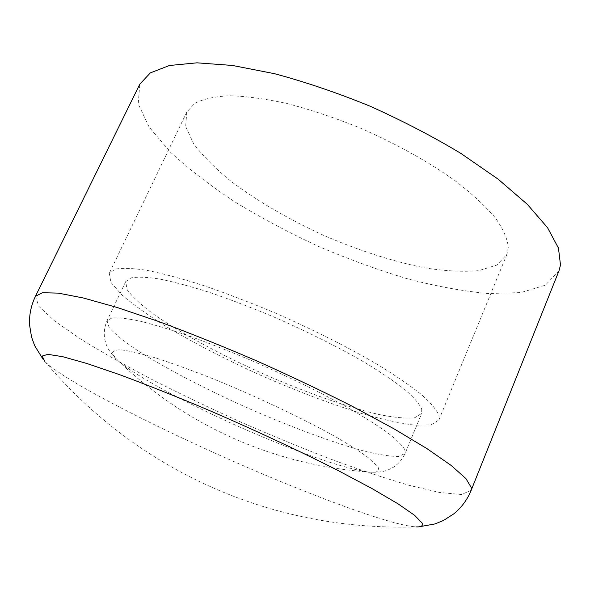 <?xml version="1.0" encoding="UTF-8"?>
<svg xmlns="http://www.w3.org/2000/svg" width="590" height="590" viewBox="0 0 590 590"><rect width="100%" height="100%" fill="white"/><g stroke="black" fill="none" stroke-linecap="round" stroke-linejoin="round"><path stroke-width="0.44" stroke-dasharray="2.95 2.21" d="M421.725 409.069L421.688 413.42L414.763 417.75C406.193 418.627 394.378 417.573 379.311 414.586C347.119 407.196 304.499 392.025 262.181 373.374C220.011 354.406 180.216 332.885 153.179 313.91C140.885 304.713 132.197 296.63 127.116 289.675L125.692 281.629L131.01 277.905C137.441 276.703 146.954 277.071 159.558 279.011C173.844 281.902 190.563 286.386 209.716 292.463C229.93 299.381 251.111 307.471 273.259 316.734C307.228 331.58 337.753 346.846 364.841 362.533C381.251 372.504 394.74 381.649 405.3 389.953C414.003 397.608 419.475 403.98 421.725 409.069M439.063 415.78L438.872 420.036L431.054 424.911L414.615 425.184C400.02 423.273 382.711 419.483 362.688 413.819C330.806 403.973 296.984 391.214 261.223 375.528C225.638 359.45 193.52 342.856 164.876 325.746C147.264 314.662 132.868 304.337 121.68 294.764L110.891 282.359L109.275 273.288L115.205 269.143C122.366 267.794 132.993 268.199 147.094 270.368C163.113 273.613 181.882 278.657 203.417 285.501C226.169 293.304 249.998 302.434 274.911 312.892C313.106 329.655 347.252 346.817 377.349 364.384C395.507 375.52 410.323 385.683 421.798 394.865C431.165 403.295 436.917 410.264 439.063 415.78M508.278 247.328L506.854 254.489L496.854 265.058L478.667 270.663C463.121 272.019 445.118 271.083 424.645 267.845C392.269 261.311 358.595 250.477 323.637 235.344C288.997 219.495 258.42 201.721 231.9 182.022C215.793 168.983 203.049 156.232 193.66 143.768L185.651 126.503L186.816 111.997L194.789 103.361C203.211 98.972 214.915 96.436 229.901 95.75C246.65 96.266 265.876 98.899 287.573 103.663C310.296 109.644 333.8 117.469 358.078 127.145C394.319 142.728 428.274 161.572 455.406 180.968C472.081 193.844 485.393 206.139 495.334 217.85C503.189 228.972 507.503 238.795 508.278 247.328M558.973 270.825L545.396 285.191L520.83 292.596L487.982 293.518C462.899 291.202 435.914 286.253 407.041 278.679C377.681 269.837 348.225 259.106 318.681 246.472C289.528 232.969 261.842 218.263 235.631 202.363C210.674 185.968 188.94 169.227 170.436 152.139L149.137 127.108L138.208 103.899L139.8 84.2M377.991 467.037C380.262 471.314 377.017 472.966 368.249 471.993C347.562 468.969 315.259 458.482 271.348 440.531C208.631 414.895 138.525 378.987 117.919 360.542L112.535 354.251C111.879 351.22 114.74 349.745 121.134 349.826C129.623 350.895 141.512 353.72 156.785 358.292C173.807 363.853 192.959 370.852 214.258 379.281C257.896 397.085 304.506 419.269 336.897 437.537C351.817 446.269 363.263 453.725 371.213 459.92L377.991 467.037M404.858 449.764L405.138 453.386L398.7 456.439C390.418 456.498 378.832 454.698 363.949 451.04C332.059 442.382 289.469 426.459 246.915 407.661C204.472 388.611 164.138 367.622 136.371 349.723C123.694 341.101 114.6 333.697 109.106 327.502L107.07 320.672L111.923 317.966C118.066 317.45 127.337 318.482 139.734 321.071C153.857 324.581 170.466 329.611 189.567 336.153C209.775 343.483 231.022 351.876 253.294 361.316C287.514 376.324 318.416 391.421 345.991 406.599C362.725 416.186 376.545 424.844 387.453 432.588C396.495 439.631 402.299 445.362 404.858 449.764M471.159 490.334L461.373 494.501L439.801 492.525L409.128 485.319C385.1 478.291 358.764 469.485 330.12 458.909C300.76 447.581 270.906 435.273 240.543 421.968C210.35 408.31 181.219 394.356 153.157 380.122C126.127 365.911 101.967 352.23 80.668 339.08L54.782 321.108L38.881 306.394L35.43 296.335M44.811 361.382C93.227 418.457 151.313 461.476 219.052 490.438C281.688 516.825 347.517 528.979 416.547 526.892C396.805 526.273 334.781 504.317 269.195 476.727C174.743 437.205 65.512 382.556 44.811 361.382L43.181 359.45M125.692 281.629L107.07 320.672C104.504 326.757 103.7 332.819 104.659 338.852C106.473 346.101 106.591 345.12 107.682 347.702C108.383 349.494 112.152 355.283 117.919 360.542C155.133 396.119 197.34 423.62 244.548 443.046C284.078 459.16 325.311 468.814 368.249 471.993C376.022 472.76 382.836 471.69 384.643 471.012C387.291 470.097 386.642 470.842 393.235 467.339C398.368 464.005 402.336 459.359 405.138 453.386L421.688 413.42M186.816 111.997L109.275 273.288M506.854 254.489L438.872 420.036M416.547 526.892L419.07 526.804"/><path stroke-width="0.89" d="M560.5 265.08L558.973 270.825L471.159 490.334L471.395 487.746L465.901 478.571L451.188 465.458L426.998 448.643L393.751 428.679L352.658 406.495C321.97 390.956 289.653 375.616 255.721 360.475C221.781 345.895 189.397 332.9 158.577 321.484L117.152 307.479L83.323 297.98L58.27 293.127L42.377 292.729L35.43 296.335L139.8 84.2L150.332 72.895L169.396 65.505L196.971 62.828L232.453 65.453L274.505 73.691C305.2 81.914 336.89 92.682 369.576 105.986C401.96 120.485 432.337 136.253 460.709 153.304L498.049 179.102L527.32 204.332L547.542 227.674L558.472 248.147L560.5 265.08M44.811 361.382L42.163 356.065L47.945 354.347L62.791 356.714L86.833 363.477L119.475 374.628C145.103 384.134 173.283 395.329 204.007 408.199C250.89 428.311 298.024 450.229 337.473 470.215L371.951 488.535L397.948 503.786L414.637 515.336L421.983 522.902C423.31 525.705 421.496 527.04 416.547 526.892M419.07 526.804L435.044 523.913L443.503 520.461L453.754 513.875C461.476 507.599 467.28 499.752 471.159 490.334M43.181 359.45L34.64 345.637L31.55 337.045L29.581 325.024C29.08 315.082 31.034 305.524 35.43 296.335"/></g></svg>
